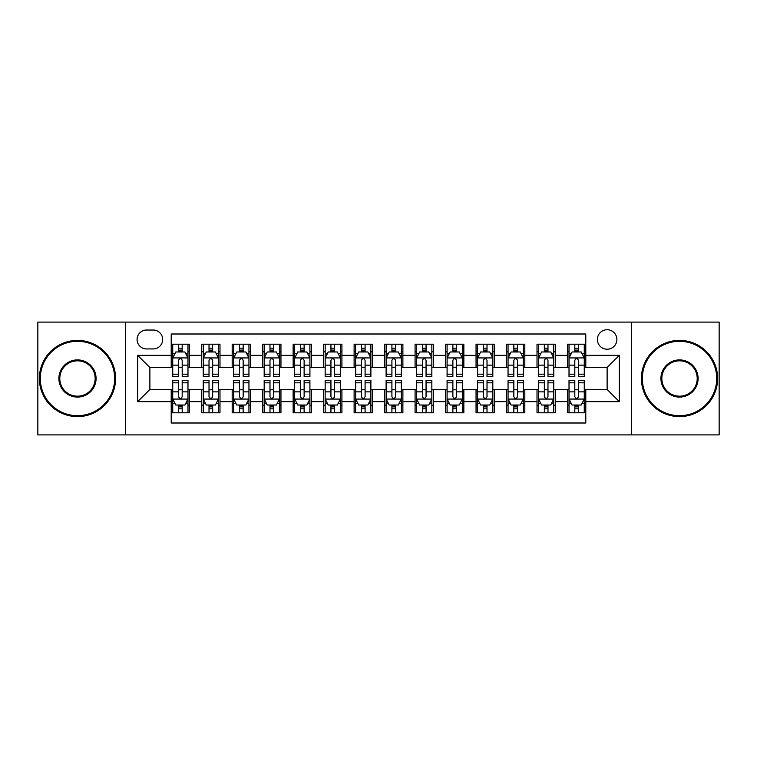 <?xml version="1.0" encoding="UTF-8"?>
<svg xmlns="http://www.w3.org/2000/svg" width="757" height="757" viewBox="0 0 757 757"><rect width="100%" height="100%" fill="white"/><g stroke="black" fill="none" stroke-linecap="round" stroke-linejoin="round"><path stroke-width="1.14" d="M607.123 329.73A9.756 9.756 0 0 0 597.368 339.486A9.756 9.756 0 0 0 607.123 349.232A9.756 9.756 0 0 0 616.879 339.486A9.756 9.756 0 0 0 607.123 329.73M631.508 434.897L719.15 434.897L719.15 322.103L631.508 322.103L631.508 434.897L125.492 434.897L125.492 322.103L37.85 322.103L37.85 434.897L125.492 434.897M585.786 344.208L567.495 344.208L567.495 355.336L555.307 355.336L555.307 367.524L567.495 367.524L567.495 355.336M555.307 355.336L555.307 344.208L537.016 344.208L537.016 355.336L524.819 355.336L524.819 367.524L537.016 367.524L537.016 355.336M524.819 355.336L524.819 344.208L506.528 344.208L506.528 355.336L494.34 355.336L494.34 367.524L506.528 367.524L506.528 355.336M494.34 355.336L494.34 344.208L476.049 344.208L476.049 355.336L463.852 355.336L463.852 367.524L476.049 367.524L476.049 355.336M463.852 355.336L463.852 344.208L445.561 344.208L445.561 355.336L433.373 355.336L433.373 367.524L445.561 367.524L445.561 355.336M433.373 355.336L433.373 344.208L415.082 344.208L415.082 355.336L402.885 355.336L402.885 367.524L415.082 367.524L415.082 355.336M402.885 355.336L402.885 344.208L384.594 344.208L384.594 355.336L372.406 355.336L372.406 367.524L384.594 367.524L384.594 355.336M372.406 355.336L372.406 344.208L354.115 344.208L354.115 355.336L341.918 355.336L341.918 367.524L354.115 367.524L354.115 355.336M341.918 355.336L341.918 344.208L323.627 344.208L323.627 355.336L311.439 355.336L311.439 367.524L323.627 367.524L323.627 355.336M311.439 355.336L311.439 344.208L293.148 344.208L293.148 355.336L280.951 355.336L280.951 367.524L293.148 367.524L293.148 355.336M280.951 355.336L280.951 344.208L262.66 344.208L262.66 355.336L250.472 355.336L250.472 367.524L262.66 367.524L262.66 355.336M250.472 355.336L250.472 344.208L232.181 344.208L232.181 355.336L219.984 355.336L219.984 367.524L232.181 367.524L232.181 355.336M219.984 355.336L219.984 344.208L201.693 344.208L201.693 367.524L189.505 367.524L189.505 344.208L171.214 344.208M171.214 412.792L189.505 412.792L189.505 389.477L201.693 389.477L201.693 412.792L219.984 412.792L219.984 389.477L232.181 389.477L232.181 401.664L219.984 401.664M232.181 401.664L232.181 412.792L250.472 412.792L250.472 389.477L262.66 389.477L262.66 401.664L250.472 401.664M262.66 401.664L262.66 412.792L280.951 412.792L280.951 389.477L293.148 389.477L293.148 401.664L280.951 401.664M293.148 401.664L293.148 412.792L311.439 412.792L311.439 389.477L323.627 389.477L323.627 401.664L311.439 401.664M323.627 401.664L323.627 412.792L341.918 412.792L341.918 389.477L354.115 389.477L354.115 401.664L341.918 401.664M354.115 401.664L354.115 412.792L372.406 412.792L372.406 389.477L384.594 389.477L384.594 401.664L372.406 401.664M384.594 401.664L384.594 412.792L402.885 412.792L402.885 389.477L415.082 389.477L415.082 401.664L402.885 401.664M415.082 401.664L415.082 412.792L433.373 412.792L433.373 389.477L445.561 389.477L445.561 401.664L433.373 401.664M445.561 401.664L445.561 412.792L463.852 412.792L463.852 389.477L476.049 389.477L476.049 401.664L463.852 401.664M476.049 401.664L476.049 412.792L494.34 412.792L494.34 389.477L506.528 389.477L506.528 401.664L494.34 401.664M506.528 401.664L506.528 412.792L524.819 412.792L524.819 389.477L537.016 389.477L537.016 401.664L524.819 401.664M537.016 401.664L537.016 412.792L555.307 412.792L555.307 389.477L567.495 389.477L567.495 401.664L555.307 401.664M146.527 348.93L153.226 348.93A9.453 9.453 0 0 0 162.679 339.486A9.453 9.453 0 0 0 153.226 330.033L146.527 330.033A9.453 9.453 0 0 0 137.074 339.486A9.453 9.453 0 0 0 146.527 348.93M631.508 322.103L125.492 322.103M585.786 355.336L585.786 333.998L171.214 333.998L171.214 367.524L149.877 367.524L149.877 389.477L171.214 389.477L171.214 423.002L585.786 423.002L585.786 389.477L607.123 389.477L607.123 367.524L585.786 367.524L585.786 355.336L619.321 355.336L619.321 401.664L585.786 401.664M171.214 401.664L137.679 401.664L137.679 355.336L171.214 355.336M567.495 401.664L567.495 412.792L585.786 412.792M171.214 351.825L172.738 351.825M178.529 351.825L182.191 351.825M187.982 351.825L189.505 351.825M171.214 367.221L172.738 367.221M178.529 367.221L182.191 367.221M187.982 367.221L189.505 367.221M171.214 389.779L172.738 389.779M178.529 389.779L182.191 389.779M187.982 389.779L189.505 389.779M171.214 405.175L172.738 405.175M178.529 405.175L182.191 405.175M187.982 405.175L189.505 405.175M201.693 367.221L203.226 367.221M209.017 367.221L212.67 367.221M218.461 367.221L219.984 367.221M201.693 351.825L203.226 351.825M209.017 351.825L212.67 351.825M218.461 351.825L219.984 351.825M201.693 389.779L203.226 389.779M209.017 389.779L212.67 389.779M218.461 389.779L219.984 389.779M201.693 405.175L203.226 405.175M209.017 405.175L212.67 405.175M218.461 405.175L219.984 405.175M232.181 389.779L233.705 389.779M239.496 389.779L243.158 389.779M248.949 389.779L250.472 389.779M232.181 405.175L233.705 405.175M239.496 405.175L243.158 405.175M248.949 405.175L250.472 405.175M232.181 351.825L233.705 351.825M239.496 351.825L243.158 351.825M248.949 351.825L250.472 351.825M232.181 367.221L233.705 367.221M239.496 367.221L243.158 367.221M248.949 367.221L250.472 367.221M262.66 389.779L264.184 389.779M269.984 389.779L273.637 389.779M279.428 389.779L280.951 389.779M262.66 405.175L264.184 405.175M269.984 405.175L273.637 405.175M279.428 405.175L280.951 405.175M262.66 351.825L264.184 351.825M269.984 351.825L273.637 351.825M279.428 351.825L280.951 351.825M262.66 367.221L264.184 367.221M269.984 367.221L273.637 367.221M279.428 367.221L280.951 367.221M293.148 389.779L294.672 389.779M300.463 389.779L304.125 389.779M309.916 389.779L311.439 389.779M293.148 405.175L294.672 405.175M300.463 405.175L304.125 405.175M309.916 405.175L311.439 405.175M293.148 351.825L294.672 351.825M300.463 351.825L304.125 351.825M309.916 351.825L311.439 351.825M293.148 367.221L294.672 367.221M300.463 367.221L304.125 367.221M309.916 367.221L311.439 367.221M323.627 389.779L325.15 389.779M330.941 389.779L334.603 389.779M340.395 389.779L341.918 389.779M323.627 405.175L325.15 405.175M330.941 405.175L334.603 405.175M340.395 405.175L341.918 405.175M323.627 351.825L325.15 351.825M330.941 351.825L334.603 351.825M340.395 351.825L341.918 351.825M323.627 367.221L325.15 367.221M330.941 367.221L334.603 367.221M340.395 367.221L341.918 367.221M354.115 389.779L355.639 389.779M361.43 389.779L365.092 389.779M370.883 389.779L372.406 389.779M354.115 405.175L355.639 405.175M361.43 405.175L365.092 405.175M370.883 405.175L372.406 405.175M354.115 351.825L355.639 351.825M361.43 351.825L365.092 351.825M370.883 351.825L372.406 351.825M354.115 367.221L355.639 367.221M361.43 367.221L365.092 367.221M370.883 367.221L372.406 367.221M384.594 389.779L386.117 389.779M391.908 389.779L395.57 389.779M401.361 389.779L402.885 389.779M384.594 405.175L386.117 405.175M391.908 405.175L395.57 405.175M401.361 405.175L402.885 405.175M384.594 351.825L386.117 351.825M391.908 351.825L395.57 351.825M401.361 351.825L402.885 351.825M384.594 367.221L386.117 367.221M391.908 367.221L395.57 367.221M401.361 367.221L402.885 367.221M415.082 389.779L416.605 389.779M422.397 389.779L426.059 389.779M431.85 389.779L433.373 389.779M415.082 405.175L416.605 405.175M422.397 405.175L426.059 405.175M431.85 405.175L433.373 405.175M415.082 351.825L416.605 351.825M422.397 351.825L426.059 351.825M431.85 351.825L433.373 351.825M415.082 367.221L416.605 367.221M422.397 367.221L426.059 367.221M431.85 367.221L433.373 367.221M445.561 389.779L447.084 389.779M452.875 389.779L456.537 389.779M462.328 389.779L463.852 389.779M445.561 405.175L447.084 405.175M452.875 405.175L456.537 405.175M462.328 405.175L463.852 405.175M445.561 351.825L447.084 351.825M452.875 351.825L456.537 351.825M462.328 351.825L463.852 351.825M445.561 367.221L447.084 367.221M452.875 367.221L456.537 367.221M462.328 367.221L463.852 367.221M476.049 389.779L477.572 389.779M483.363 389.779L487.016 389.779M492.816 389.779L494.34 389.779M476.049 405.175L477.572 405.175M483.363 405.175L487.016 405.175M492.816 405.175L494.34 405.175M476.049 351.825L477.572 351.825M483.363 351.825L487.016 351.825M492.816 351.825L494.34 351.825M476.049 367.221L477.572 367.221M483.363 367.221L487.016 367.221M492.816 367.221L494.34 367.221M506.528 389.779L508.051 389.779M513.842 389.779L517.504 389.779M523.295 389.779L524.819 389.779M506.528 405.175L508.051 405.175M513.842 405.175L517.504 405.175M523.295 405.175L524.819 405.175M506.528 351.825L508.051 351.825M513.842 351.825L517.504 351.825M523.295 351.825L524.819 351.825M506.528 367.221L508.051 367.221M513.842 367.221L517.504 367.221M523.295 367.221L524.819 367.221M537.016 389.779L538.539 389.779M544.33 389.779L547.983 389.779M553.774 389.779L555.307 389.779M537.016 405.175L538.539 405.175M544.33 405.175L547.983 405.175M553.774 405.175L555.307 405.175M537.016 351.825L538.539 351.825M544.33 351.825L547.983 351.825M553.774 351.825L555.307 351.825M537.016 367.221L538.539 367.221M544.33 367.221L547.983 367.221M553.774 367.221L555.307 367.221M567.495 389.779L569.018 389.779M574.809 389.779L578.471 389.779M584.262 389.779L585.786 389.779M567.495 405.175L569.018 405.175M574.809 405.175L578.471 405.175M584.262 405.175L585.786 405.175M567.495 351.825L569.018 351.825M574.809 351.825L578.471 351.825M584.262 351.825L585.786 351.825M567.495 367.221L569.018 367.221M574.809 367.221L578.471 367.221M584.262 367.221L585.786 367.221M149.877 367.524L137.679 355.336M149.877 389.477L137.679 401.664M619.321 355.336L607.123 367.524M619.321 401.664L607.123 389.477M182.191 348.173L178.529 348.173M187.982 374.185L182.191 374.185L182.191 376.674L187.982 376.674L187.982 358.08L184.935 351.977L175.785 351.977L172.738 358.08L172.738 376.674L178.529 376.674L178.529 374.185L172.738 374.185M172.738 358.08L172.738 344.208M187.982 358.08L187.982 344.208M178.529 351.977L178.529 344.208M182.191 344.208L182.191 351.977M182.191 374.185L182.191 360.36C180.97 358.014 179.75 358.014 178.529 360.36L178.529 374.185M178.529 408.827L182.191 408.827M172.738 382.815L178.529 382.815L178.529 380.326L172.738 380.326L172.738 398.92L175.785 405.023L184.935 405.023L187.982 398.92L187.982 380.326L182.191 380.326L182.191 382.815L187.982 382.815M187.982 398.92L187.982 412.792M172.738 398.92L172.738 412.792M182.191 405.023L182.191 412.792M178.529 412.792L178.529 405.023M178.529 382.815L178.529 396.64C179.75 398.986 180.97 398.986 182.191 396.64L182.191 382.815M77.479 341.312A37.188 37.188 0 0 0 40.291 378.5A37.188 37.188 0 0 0 77.479 415.688A37.188 37.188 0 0 0 114.667 378.5A37.188 37.188 0 0 0 77.479 341.312M77.479 416.605A38.105 38.105 0 0 1 39.373 378.5A38.105 38.105 0 0 1 77.479 340.395A38.105 38.105 0 0 1 115.584 378.5A38.105 38.105 0 0 1 77.479 416.605M77.479 359.906A18.594 18.594 0 0 1 96.073 378.5A18.594 18.594 0 0 1 77.479 397.094A18.594 18.594 0 0 1 58.885 378.5A18.594 18.594 0 0 1 77.479 359.906M77.479 396.176A17.676 17.676 0 0 0 95.155 378.5A17.676 17.676 0 0 0 77.479 360.824A17.676 17.676 0 0 0 59.794 378.5A17.676 17.676 0 0 0 77.479 396.176M679.521 341.312A37.188 37.188 0 0 0 642.333 378.5A37.188 37.188 0 0 0 679.521 415.688A37.188 37.188 0 0 0 716.709 378.5A37.188 37.188 0 0 0 679.521 341.312M679.521 416.605A38.105 38.105 0 0 1 641.416 378.5A38.105 38.105 0 0 1 679.521 340.395A38.105 38.105 0 0 1 717.627 378.5A38.105 38.105 0 0 1 679.521 416.605M679.521 359.906A18.594 18.594 0 0 1 698.115 378.5A18.594 18.594 0 0 1 679.521 397.094A18.594 18.594 0 0 1 660.927 378.5A18.594 18.594 0 0 1 679.521 359.906M679.521 396.176A17.676 17.676 0 0 0 697.206 378.5A17.676 17.676 0 0 0 679.521 360.824A17.676 17.676 0 0 0 661.845 378.5A17.676 17.676 0 0 0 679.521 396.176M212.67 348.173L209.017 348.173M218.461 374.185L212.67 374.185L212.67 376.674L218.461 376.674L218.461 358.08L215.414 351.977L206.273 351.977L203.226 358.08L203.226 376.674L209.017 376.674L209.017 374.185L203.226 374.185M203.226 358.08L203.226 344.208M218.461 358.08L218.461 344.208M209.017 351.977L209.017 344.208M212.67 344.208L212.67 351.977M212.67 374.185L212.67 360.36C211.449 358.014 210.238 358.014 209.017 360.36L209.017 374.185M243.158 348.173L239.496 348.173M248.949 374.185L243.158 374.185L243.158 376.674L248.949 376.674L248.949 358.08L245.902 351.977L236.752 351.977L233.705 358.08L233.705 376.674L239.496 376.674L239.496 374.185L233.705 374.185M233.705 358.08L233.705 344.208M248.949 358.08L248.949 344.208M239.496 351.977L239.496 344.208M243.158 344.208L243.158 351.977M243.158 374.185L243.158 360.36C241.937 358.014 240.717 358.014 239.496 360.36L239.496 374.185M273.637 348.173L269.984 348.173M279.428 374.185L273.637 374.185L273.637 376.674L279.428 376.674L279.428 358.08L276.381 351.977L267.24 351.977L264.184 358.08L264.184 376.674L269.984 376.674L269.984 374.185L264.184 374.185M264.184 358.08L264.184 344.208M279.428 358.08L279.428 344.208M269.984 351.977L269.984 344.208M273.637 344.208L273.637 351.977M273.637 374.185L273.637 360.36C272.416 358.014 271.205 358.014 269.984 360.36L269.984 374.185M304.125 348.173L300.463 348.173M309.916 374.185L304.125 374.185L304.125 376.674L309.916 376.674L309.916 358.08L306.869 351.977L297.719 351.977L294.672 358.08L294.672 376.674L300.463 376.674L300.463 374.185L294.672 374.185M294.672 358.08L294.672 344.208M309.916 358.08L309.916 344.208M300.463 351.977L300.463 344.208M304.125 344.208L304.125 351.977M304.125 374.185L304.125 360.36C302.904 358.014 301.683 358.014 300.463 360.36L300.463 374.185M209.017 408.827L212.67 408.827M203.226 382.815L209.017 382.815L209.017 380.326L203.226 380.326L203.226 398.92L206.273 405.023L215.414 405.023L218.461 398.92L218.461 380.326L212.67 380.326L212.67 382.815L218.461 382.815M218.461 398.92L218.461 412.792M203.226 398.92L203.226 412.792M212.67 405.023L212.67 412.792M209.017 412.792L209.017 405.023M209.017 382.815L209.017 396.64C210.228 398.986 211.449 398.986 212.67 396.64L212.67 382.815M239.496 408.827L243.158 408.827M233.705 382.815L239.496 382.815L239.496 380.326L233.705 380.326L233.705 398.92L236.752 405.023L245.902 405.023L248.949 398.92L248.949 380.326L243.158 380.326L243.158 382.815L248.949 382.815M248.949 398.92L248.949 412.792M233.705 398.92L233.705 412.792M243.158 405.023L243.158 412.792M239.496 412.792L239.496 405.023M239.496 382.815L239.496 396.64C240.717 398.986 241.937 398.986 243.158 396.64L243.158 382.815M269.984 408.827L273.637 408.827M264.184 382.815L269.984 382.815L269.984 380.326L264.184 380.326L264.184 398.92L267.24 405.023L276.381 405.023L279.428 398.92L279.428 380.326L273.637 380.326L273.637 382.815L279.428 382.815M279.428 398.92L279.428 412.792M264.184 398.92L264.184 412.792M273.637 405.023L273.637 412.792M269.984 412.792L269.984 405.023M269.984 382.815L269.984 396.64C271.195 398.986 272.416 398.986 273.637 396.64L273.637 382.815M300.463 408.827L304.125 408.827M294.672 382.815L300.463 382.815L300.463 380.326L294.672 380.326L294.672 398.92L297.719 405.023L306.869 405.023L309.916 398.92L309.916 380.326L304.125 380.326L304.125 382.815L309.916 382.815M309.916 398.92L309.916 412.792M294.672 398.92L294.672 412.792M304.125 405.023L304.125 412.792M300.463 412.792L300.463 405.023M300.463 382.815L300.463 396.64C301.683 398.986 302.904 398.986 304.125 396.64L304.125 382.815M334.603 348.173L330.941 348.173M340.395 374.185L334.603 374.185L334.603 376.674L340.395 376.674L340.395 358.08L337.348 351.977L328.207 351.977L325.15 358.08L325.15 376.674L330.941 376.674L330.941 374.185L325.15 374.185M325.15 358.08L325.15 344.208M340.395 358.08L340.395 344.208M330.941 351.977L330.941 344.208M334.603 344.208L334.603 351.977M334.603 374.185L334.603 360.36C333.383 358.014 332.172 358.014 330.941 360.36L330.941 374.185M330.941 408.827L334.603 408.827M325.15 382.815L330.941 382.815L330.941 380.326L325.15 380.326L325.15 398.92L328.207 405.023L337.348 405.023L340.395 398.92L340.395 380.326L334.603 380.326L334.603 382.815L340.395 382.815M340.395 398.92L340.395 412.792M325.15 398.92L325.15 412.792M334.603 405.023L334.603 412.792M330.941 412.792L330.941 405.023M330.941 382.815L330.941 396.64C332.162 398.986 333.383 398.986 334.603 396.64L334.603 382.815M365.092 348.173L361.43 348.173M370.883 374.185L365.092 374.185L365.092 376.674L370.883 376.674L370.883 358.08L367.826 351.977L358.686 351.977L355.639 358.08L355.639 376.674L361.43 376.674L361.43 374.185L355.639 374.185M355.639 358.08L355.639 344.208M370.883 358.08L370.883 344.208M361.43 351.977L361.43 344.208M365.092 344.208L365.092 351.977M365.092 374.185L365.092 360.36C363.871 358.014 362.65 358.014 361.43 360.36L361.43 374.185M361.43 408.827L365.092 408.827M355.639 382.815L361.43 382.815L361.43 380.326L355.639 380.326L355.639 398.92L358.686 405.023L367.826 405.023L370.883 398.92L370.883 380.326L365.092 380.326L365.092 382.815L370.883 382.815M370.883 398.92L370.883 412.792M355.639 398.92L355.639 412.792M365.092 405.023L365.092 412.792M361.43 412.792L361.43 405.023M361.43 382.815L361.43 396.64C362.65 398.986 363.871 398.986 365.092 396.64L365.092 382.815M395.57 348.173L391.908 348.173M401.361 374.185L395.57 374.185L395.57 376.674L401.361 376.674L401.361 358.08L398.314 351.977L389.174 351.977L386.117 358.08L386.117 376.674L391.908 376.674L391.908 374.185L386.117 374.185M386.117 358.08L386.117 344.208M401.361 358.08L401.361 344.208M391.908 351.977L391.908 344.208M395.57 344.208L395.57 351.977M395.57 374.185L395.57 360.36C394.35 358.014 393.129 358.014 391.908 360.36L391.908 374.185M391.908 408.827L395.57 408.827M386.117 382.815L391.908 382.815L391.908 380.326L386.117 380.326L386.117 398.92L389.174 405.023L398.314 405.023L401.361 398.92L401.361 380.326L395.57 380.326L395.57 382.815L401.361 382.815M401.361 398.92L401.361 412.792M386.117 398.92L386.117 412.792M395.57 405.023L395.57 412.792M391.908 412.792L391.908 405.023M391.908 382.815L391.908 396.64C393.129 398.986 394.35 398.986 395.57 396.64L395.57 382.815M426.059 348.173L422.397 348.173M431.85 374.185L426.059 374.185L426.059 376.674L431.85 376.674L431.85 358.08L428.793 351.977L419.652 351.977L416.605 358.08L416.605 376.674L422.397 376.674L422.397 374.185L416.605 374.185M416.605 358.08L416.605 344.208M431.85 358.08L431.85 344.208M422.397 351.977L422.397 344.208M426.059 344.208L426.059 351.977M426.059 374.185L426.059 360.36C424.838 358.014 423.617 358.014 422.397 360.36L422.397 374.185M422.397 408.827L426.059 408.827M416.605 382.815L422.397 382.815L422.397 380.326L416.605 380.326L416.605 398.92L419.652 405.023L428.793 405.023L431.85 398.92L431.85 380.326L426.059 380.326L426.059 382.815L431.85 382.815M431.85 398.92L431.85 412.792M416.605 398.92L416.605 412.792M426.059 405.023L426.059 412.792M422.397 412.792L422.397 405.023M422.397 382.815L422.397 396.64C423.617 398.986 424.828 398.986 426.059 396.64L426.059 382.815M456.537 348.173L452.875 348.173M462.328 374.185L456.537 374.185L456.537 376.674L462.328 376.674L462.328 358.08L459.281 351.977L450.131 351.977L447.084 358.08L447.084 376.674L452.875 376.674L452.875 374.185L447.084 374.185M447.084 358.08L447.084 344.208M462.328 358.08L462.328 344.208M452.875 351.977L452.875 344.208M456.537 344.208L456.537 351.977M456.537 374.185L456.537 360.36C455.317 358.014 454.096 358.014 452.875 360.36L452.875 374.185M487.016 348.173L483.363 348.173M492.816 374.185L487.016 374.185L487.016 376.674L492.816 376.674L492.816 358.08L489.76 351.977L480.619 351.977L477.572 358.08L477.572 376.674L483.363 376.674L483.363 374.185L477.572 374.185M477.572 358.08L477.572 344.208M492.816 358.08L492.816 344.208M483.363 351.977L483.363 344.208M487.016 344.208L487.016 351.977M487.016 374.185L487.016 360.36C485.805 358.014 484.584 358.014 483.363 360.36L483.363 374.185M517.504 348.173L513.842 348.173M523.295 374.185L517.504 374.185L517.504 376.674L523.295 376.674L523.295 358.08L520.248 351.977L511.098 351.977L508.051 358.08L508.051 376.674L513.842 376.674L513.842 374.185L508.051 374.185M508.051 358.08L508.051 344.208M523.295 358.08L523.295 344.208M513.842 351.977L513.842 344.208M517.504 344.208L517.504 351.977M517.504 374.185L517.504 360.36C516.283 358.014 515.063 358.014 513.842 360.36L513.842 374.185M547.983 348.173L544.33 348.173M553.774 374.185L547.983 374.185L547.983 376.674L553.774 376.674L553.774 358.08L550.727 351.977L541.586 351.977L538.539 358.08L538.539 376.674L544.33 376.674L544.33 374.185L538.539 374.185M538.539 358.08L538.539 344.208M553.774 358.08L553.774 344.208M544.33 351.977L544.33 344.208M547.983 344.208L547.983 351.977M547.983 374.185L547.983 360.36C546.772 358.014 545.551 358.014 544.33 360.36L544.33 374.185M578.471 348.173L574.809 348.173M584.262 374.185L578.471 374.185L578.471 376.674L584.262 376.674L584.262 358.08L581.215 351.977L572.065 351.977L569.018 358.08L569.018 376.674L574.809 376.674L574.809 374.185L569.018 374.185M569.018 358.08L569.018 344.208M584.262 358.08L584.262 344.208M574.809 351.977L574.809 344.208M578.471 344.208L578.471 351.977M578.471 374.185L578.471 360.36C577.25 358.014 576.03 358.014 574.809 360.36L574.809 374.185M452.875 408.827L456.537 408.827M447.084 382.815L452.875 382.815L452.875 380.326L447.084 380.326L447.084 398.92L450.131 405.023L459.281 405.023L462.328 398.92L462.328 380.326L456.537 380.326L456.537 382.815L462.328 382.815M462.328 398.92L462.328 412.792M447.084 398.92L447.084 412.792M456.537 405.023L456.537 412.792M452.875 412.792L452.875 405.023M452.875 382.815L452.875 396.64C454.096 398.986 455.317 398.986 456.537 396.64L456.537 382.815M483.363 408.827L487.016 408.827M477.572 382.815L483.363 382.815L483.363 380.326L477.572 380.326L477.572 398.92L480.619 405.023L489.76 405.023L492.816 398.92L492.816 380.326L487.016 380.326L487.016 382.815L492.816 382.815M492.816 398.92L492.816 412.792M477.572 398.92L477.572 412.792M487.016 405.023L487.016 412.792M483.363 412.792L483.363 405.023M483.363 382.815L483.363 396.64C484.584 398.986 485.795 398.986 487.016 396.64L487.016 382.815M513.842 408.827L517.504 408.827M508.051 382.815L513.842 382.815L513.842 380.326L508.051 380.326L508.051 398.92L511.098 405.023L520.248 405.023L523.295 398.92L523.295 380.326L517.504 380.326L517.504 382.815L523.295 382.815M523.295 398.92L523.295 412.792M508.051 398.92L508.051 412.792M517.504 405.023L517.504 412.792M513.842 412.792L513.842 405.023M513.842 382.815L513.842 396.64C515.063 398.986 516.283 398.986 517.504 396.64L517.504 382.815M544.33 408.827L547.983 408.827M538.539 382.815L544.33 382.815L544.33 380.326L538.539 380.326L538.539 398.92L541.586 405.023L550.727 405.023L553.774 398.92L553.774 380.326L547.983 380.326L547.983 382.815L553.774 382.815M553.774 398.92L553.774 412.792M538.539 398.92L538.539 412.792M547.983 405.023L547.983 412.792M544.33 412.792L544.33 405.023M544.33 382.815L544.33 396.64C545.551 398.986 546.762 398.986 547.983 396.64L547.983 382.815M574.809 408.827L578.471 408.827M569.018 382.815L574.809 382.815L574.809 380.326L569.018 380.326L569.018 398.92L572.065 405.023L581.215 405.023L584.262 398.92L584.262 380.326L578.471 380.326L578.471 382.815L584.262 382.815M584.262 398.92L584.262 412.792M569.018 398.92L569.018 412.792M578.471 405.023L578.471 412.792M574.809 412.792L574.809 405.023M574.809 382.815L574.809 396.64C576.03 398.986 577.25 398.986 578.471 396.64L578.471 382.815M201.693 401.664L189.505 401.664M201.693 355.336L189.505 355.336M187.906 357.929L172.814 357.929M172.738 353.661L174.952 353.661M185.768 353.661L187.982 353.661M178.529 365.139L172.738 365.139M187.982 365.139L182.191 365.139M182.191 350.113L178.529 350.113M172.814 399.071L187.906 399.071M187.982 403.339L185.768 403.339M174.952 403.339L172.738 403.339M182.191 391.861L187.982 391.861M172.738 391.861L178.529 391.861M178.529 406.887L182.191 406.887M218.385 357.929L203.302 357.929M203.226 353.661L205.431 353.661M216.256 353.661L218.461 353.661M209.017 365.139L203.226 365.139M218.461 365.139L212.67 365.139M212.67 350.113L209.017 350.113M248.873 357.929L233.781 357.929M233.705 353.661L235.919 353.661M246.735 353.661L248.949 353.661M239.496 365.139L233.705 365.139M248.949 365.139L243.158 365.139M243.158 350.113L239.496 350.113M279.352 357.929L264.269 357.929M264.184 353.661L266.398 353.661M277.223 353.661L279.428 353.661M269.984 365.139L264.184 365.139M279.428 365.139L273.637 365.139M273.637 350.113L269.984 350.113M309.84 357.929L294.747 357.929M294.672 353.661L296.876 353.661M307.702 353.661L309.916 353.661M300.463 365.139L294.672 365.139M309.916 365.139L304.125 365.139M304.125 350.113L300.463 350.113M203.302 399.071L218.385 399.071M218.461 403.339L216.256 403.339M205.431 403.339L203.226 403.339M212.67 391.861L218.461 391.861M203.226 391.861L209.017 391.861M209.017 406.887L212.67 406.887M233.781 399.071L248.873 399.071M248.949 403.339L246.735 403.339M235.919 403.339L233.705 403.339M243.158 391.861L248.949 391.861M233.705 391.861L239.496 391.861M239.496 406.887L243.158 406.887M264.269 399.071L279.352 399.071M279.428 403.339L277.223 403.339M266.398 403.339L264.184 403.339M273.637 391.861L279.428 391.861M264.184 391.861L269.984 391.861M269.984 406.887L273.637 406.887M294.747 399.071L309.84 399.071M309.916 403.339L307.702 403.339M296.876 403.339L294.672 403.339M304.125 391.861L309.916 391.861M294.672 391.861L300.463 391.861M300.463 406.887L304.125 406.887M340.319 357.929L325.226 357.929M325.15 353.661L327.365 353.661M338.19 353.661L340.395 353.661M330.941 365.139L325.15 365.139M340.395 365.139L334.603 365.139M334.603 350.113L330.941 350.113M325.226 399.071L340.319 399.071M340.395 403.339L338.19 403.339M327.365 403.339L325.15 403.339M334.603 391.861L340.395 391.861M325.15 391.861L330.941 391.861M330.941 406.887L334.603 406.887M370.807 357.929L355.714 357.929M355.639 353.661L357.843 353.661M368.668 353.661L370.883 353.661M361.43 365.139L355.639 365.139M370.883 365.139L365.092 365.139M365.092 350.113L361.43 350.113M355.714 399.071L370.807 399.071M370.883 403.339L368.668 403.339M357.843 403.339L355.639 403.339M365.092 391.861L370.883 391.861M355.639 391.861L361.43 391.861M361.43 406.887L365.092 406.887M401.286 357.929L386.193 357.929M386.117 353.661L388.332 353.661M399.157 353.661L401.361 353.661M391.908 365.139L386.117 365.139M401.361 365.139L395.57 365.139M395.57 350.113L391.908 350.113M386.193 399.071L401.286 399.071M401.361 403.339L399.157 403.339M388.332 403.339L386.117 403.339M395.57 391.861L401.361 391.861M386.117 391.861L391.908 391.861M391.908 406.887L395.57 406.887M431.774 357.929L416.681 357.929M416.605 353.661L418.81 353.661M429.635 353.661L431.85 353.661M422.397 365.139L416.605 365.139M431.85 365.139L426.059 365.139M426.059 350.113L422.397 350.113M416.681 399.071L431.774 399.071M431.85 403.339L429.635 403.339M418.81 403.339L416.605 403.339M426.059 391.861L431.85 391.861M416.605 391.861L422.397 391.861M422.397 406.887L426.059 406.887M462.253 357.929L447.16 357.929M447.084 353.661L449.298 353.661M460.124 353.661L462.328 353.661M452.875 365.139L447.084 365.139M462.328 365.139L456.537 365.139M456.537 350.113L452.875 350.113M492.731 357.929L477.648 357.929M477.572 353.661L479.777 353.661M490.602 353.661L492.816 353.661M483.363 365.139L477.572 365.139M492.816 365.139L487.016 365.139M487.016 350.113L483.363 350.113M523.219 357.929L508.127 357.929M508.051 353.661L510.265 353.661M521.081 353.661L523.295 353.661M513.842 365.139L508.051 365.139M523.295 365.139L517.504 365.139M517.504 350.113L513.842 350.113M553.698 357.929L538.615 357.929M538.539 353.661L540.744 353.661M551.569 353.661L553.774 353.661M544.33 365.139L538.539 365.139M553.774 365.139L547.983 365.139M547.983 350.113L544.33 350.113M584.186 357.929L569.094 357.929M569.018 353.661L571.232 353.661M582.048 353.661L584.262 353.661M574.809 365.139L569.018 365.139M584.262 365.139L578.471 365.139M578.471 350.113L574.809 350.113M447.16 399.071L462.253 399.071M462.328 403.339L460.124 403.339M449.298 403.339L447.084 403.339M456.537 391.861L462.328 391.861M447.084 391.861L452.875 391.861M452.875 406.887L456.537 406.887M477.648 399.071L492.731 399.071M492.816 403.339L490.602 403.339M479.777 403.339L477.572 403.339M487.016 391.861L492.816 391.861M477.572 391.861L483.363 391.861M483.363 406.887L487.016 406.887M508.127 399.071L523.219 399.071M523.295 403.339L521.081 403.339M510.265 403.339L508.051 403.339M517.504 391.861L523.295 391.861M508.051 391.861L513.842 391.861M513.842 406.887L517.504 406.887M538.615 399.071L553.698 399.071M553.774 403.339L551.569 403.339M540.744 403.339L538.539 403.339M547.983 391.861L553.774 391.861M538.539 391.861L544.33 391.861M544.33 406.887L547.983 406.887M569.094 399.071L584.186 399.071M584.262 403.339L582.048 403.339M571.232 403.339L569.018 403.339M578.471 391.861L584.262 391.861M569.018 391.861L574.809 391.861M574.809 406.887L578.471 406.887"/></g></svg>
